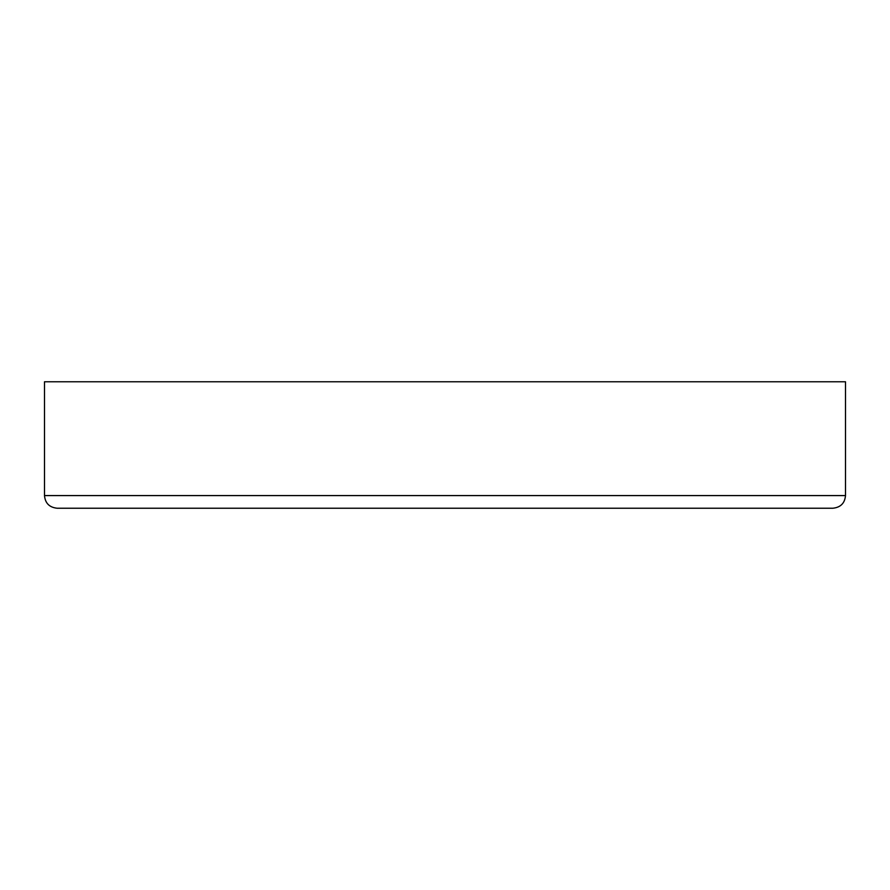<?xml version="1.0" encoding="UTF-8"?>
<svg xmlns="http://www.w3.org/2000/svg" width="890" height="890" viewBox="0 0 890 890"><rect width="100%" height="100%" fill="white"/><g stroke="black" fill="none" stroke-linecap="round" stroke-linejoin="round"><path stroke-width="1.33" d="M845.5 495.585L845.5 381.766L44.5 381.766L44.5 495.585L845.5 495.585C844.821 503.206 840.605 507.411 832.851 508.234L445 508.234L832.851 508.234M445 508.234L57.149 508.234L445 508.234M44.5 495.585C45.179 503.206 49.395 507.411 57.149 508.234"/></g></svg>
